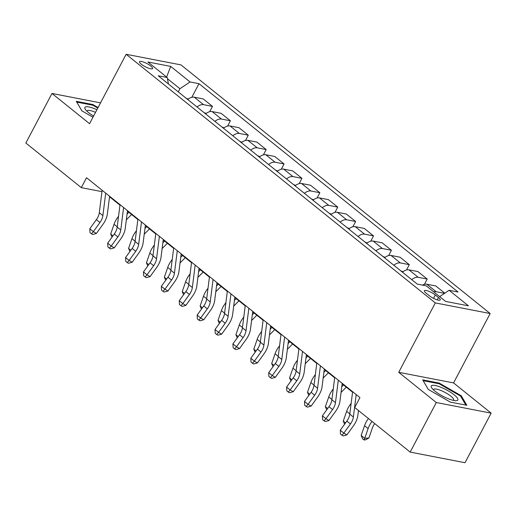 <?xml version="1.0" encoding="UTF-8"?>
<svg xmlns="http://www.w3.org/2000/svg" width="517" height="517" viewBox="0 0 517 517"><rect width="100%" height="100%" fill="white"/><g stroke="black" fill="none" stroke-linecap="round" stroke-linejoin="round"><path stroke-width="0.78" d="M141.303 64.211A7.393 1.797 27.8 0 0 148.127 68.05A7.393 1.797 27.8 0 0 152.586 68.58A7.393 1.797 27.8 0 0 150.79 66.047A7.393 1.797 27.8 0 0 143.972 62.208A7.393 1.797 27.8 0 0 139.506 61.678A7.393 1.797 27.8 0 0 141.303 64.211M490.168 313.528L180.995 64.903L126.148 54.285L435.32 302.917L490.168 313.528L453.577 382.929L398.73 372.311L436.303 402.53L491.15 413.148L453.577 382.929M491.15 413.148L465.016 462.715L410.168 452.097L436.303 402.53M410.168 452.097L354.707 407.493L359.929 397.579L86.539 177.725L81.318 187.645L101.959 191.639M438.487 297.495L435.34 294.968A7.16 1.738 27.8 0 0 428.735 291.245A7.16 1.738 27.8 0 0 424.412 290.735A7.16 1.738 27.8 0 0 426.15 293.184L429.297 295.718A7.16 1.738 27.8 0 0 435.909 299.44A7.16 1.738 27.8 0 0 440.232 299.95A7.16 1.738 27.8 0 0 438.487 297.495L437.227 299.899M439.657 296.629L449.111 290.289L458.075 292.027L199 83.683L191.82 97.299M449.111 290.289L468.434 305.825L445.602 301.411L426.279 285.869L417.316 284.137L158.241 75.792L167.204 77.524L147.881 61.988L170.707 66.409L190.03 81.944L199 83.683M100.537 102.864L51.984 93.467L25.85 143.041L81.318 187.645M51.984 93.467L89.557 123.686L126.148 54.285M398.73 372.311L435.32 302.917M109.539 196.764L119.963 205.146M127.428 211.149L137.852 219.531M145.322 225.541L155.746 233.923M163.217 239.927L173.634 248.309M181.105 254.312L191.529 262.694M199 268.704L209.424 277.086M216.888 283.09L227.312 291.472M234.783 297.482L245.207 305.864M252.677 311.867L263.095 320.249M270.565 326.259L280.99 334.641M288.46 340.645L298.878 349.027M306.348 355.03L316.772 363.412M324.243 369.422L334.667 377.804M342.131 383.808L352.555 392.19M178.255 91.89L179.922 88.73L167.43 78.681M433.698 291.834A9.241 5.609 -51.2 0 1 436.128 291.711L444.562 293.339M187.729 99.503A9.241 5.609 -51.2 0 1 194.23 97.177L203.2 98.915L212.5 106.399L209.715 111.685M205.617 113.895A9.241 5.609 -51.2 0 1 212.125 111.569L221.089 113.307L230.395 120.784L227.609 126.07M223.512 128.281A9.241 5.609 -51.2 0 1 230.013 125.954L238.983 127.693L248.283 135.176L245.497 140.462M241.407 142.673A9.241 5.609 -51.2 0 1 247.908 140.346L256.871 142.078L266.177 149.562L263.392 154.848M259.295 157.058A9.241 5.609 -51.2 0 1 265.796 154.732L274.766 156.47L284.072 163.954L281.28 169.24M277.19 171.45A9.241 5.609 -51.2 0 1 283.691 169.124L292.661 170.856L301.96 178.339L299.175 183.625M295.078 185.836A9.241 5.609 -51.2 0 1 301.585 183.509L310.549 185.248L319.855 192.725L317.063 198.017M312.972 200.221A9.241 5.609 -51.2 0 1 319.474 197.901L328.444 199.633L337.743 207.117L334.958 212.403M330.861 214.613A9.241 5.609 -51.2 0 1 337.368 212.287L346.332 214.025L355.638 221.502L352.853 226.789M348.755 228.999A9.241 5.609 -51.2 0 1 355.257 226.672L364.226 228.411L373.532 235.894L370.741 241.18M366.65 243.391A9.241 5.609 -51.2 0 1 373.151 241.064L382.121 242.796L391.421 250.28L388.635 255.566M384.538 257.776A9.241 5.609 -51.2 0 1 391.039 255.45L400.009 257.188L409.315 264.672L406.524 269.958M402.433 272.168A9.241 5.609 -51.2 0 1 408.934 269.842L417.904 271.574L427.204 279.057L424.418 284.344M422.434 285.125A9.241 5.609 -51.2 0 1 426.829 284.227L435.792 285.966L444.782 293.191M411.732 279.645A9.241 5.609 -51.2 0 1 418.24 277.319L427.204 279.057M393.844 265.26A9.241 5.609 -51.2 0 1 400.345 262.933L409.315 264.672M375.949 250.874A9.241 5.609 -51.2 0 1 382.457 248.548L391.421 250.28M358.061 236.482A9.241 5.609 -51.2 0 1 364.563 234.156L373.532 235.894M340.167 222.097A9.241 5.609 -51.2 0 1 346.668 219.77L355.638 221.502M322.278 207.705A9.241 5.609 -51.2 0 1 328.78 205.378L337.743 207.117M304.384 193.319A9.241 5.609 -51.2 0 1 310.885 190.993L319.855 192.725M286.489 178.927A9.241 5.609 -51.2 0 1 292.997 176.601L301.96 178.339M268.601 164.542A9.241 5.609 -51.2 0 1 275.102 162.215L284.072 163.954M250.706 150.15A9.241 5.609 -51.2 0 1 257.207 147.83L266.177 149.562M232.818 135.764A9.241 5.609 -51.2 0 1 239.319 133.438L248.283 135.176M214.923 121.379A9.241 5.609 -51.2 0 1 221.425 119.052L230.395 120.784M197.029 106.987A9.241 5.609 -51.2 0 1 203.536 104.66L212.5 106.399M190.03 81.944L179.922 88.73M168.452 84.006L167.204 77.524M170.707 66.409L166.61 77.046M461.28 395.783L439.211 383.078L422.693 379.879L428.244 389.391L450.313 402.097L466.832 405.289L461.28 395.783L460.854 396.591M98.068 107.542L92.821 104.518L76.303 101.319L81.854 110.832L92.963 117.223M438.875 383.711L439.211 383.078M92.485 105.151L92.821 104.518M356.2 394.581L353.369 417.025A11.555 7.012 -51.2 0 1 350.442 423.959L343.85 433.097L346.881 434.894L353.473 425.756A17.332 10.514 128.8 0 0 357.861 415.364L358.475 410.524M352.62 391.699L349.789 414.149A11.555 7.012 -51.2 0 1 346.862 421.077L340.27 430.222L343.85 433.097L341.931 435.204L340.503 434.054L340.27 430.222M346.881 434.894L343.146 435.921L341.931 435.204M374.747 423.617A11.555 7.012 128.8 0 0 372.305 428.192L368.931 437.951L365.706 439.805L364.026 439.967L362.591 438.817L361.157 435.476L364.53 425.717A17.332 10.514 -51.2 0 1 368.434 418.537M361.157 435.476L364.737 438.351L368.11 428.593A17.332 10.514 -51.2 0 1 372.014 421.413M364.026 439.967L364.737 438.351L368.931 437.951M338.305 380.189L335.475 402.64A11.555 7.012 -51.2 0 1 332.547 409.567L325.956 418.705L328.986 420.508L335.578 411.37A17.332 10.514 128.8 0 0 339.973 400.972L342.196 383.317M334.725 377.313L331.895 399.757A11.555 7.012 -51.2 0 1 328.974 406.692L322.375 415.83L325.956 418.705L324.036 420.812L322.608 419.662L322.375 415.83M328.986 420.508L325.251 421.536L324.036 420.812M320.411 365.803L317.58 388.248A11.555 7.012 -51.2 0 1 314.659 395.182L308.067 404.32L311.098 406.123L317.69 396.985A17.332 10.514 128.8 0 0 322.078 386.587L324.301 368.931M316.837 362.921L314.006 385.372A11.555 7.012 -51.2 0 1 311.079 392.306L304.487 401.444L308.067 404.32L306.148 406.427L304.713 405.276L304.487 401.444M311.098 406.123L307.363 407.144L306.148 406.427M302.523 351.411L299.692 373.862A11.555 7.012 -51.2 0 1 296.764 380.79L290.173 389.934L293.204 391.731L299.795 382.593A17.332 10.514 128.8 0 0 304.183 372.195L306.413 354.539M298.942 348.536L296.112 370.986A11.555 7.012 -51.2 0 1 293.184 377.914L286.592 387.052L290.173 389.934L288.253 392.041L286.825 390.884L286.592 387.052M293.204 391.731L289.468 392.758L288.253 392.041M344.606 424.205L343.269 421.09L346.642 411.325A17.332 10.514 -51.2 0 1 351.146 403.389M343.269 421.09L345.537 422.912M402.995 271.722L400.817 270.869M326.718 409.819L325.374 406.698L328.747 396.94A17.332 10.514 -51.2 0 1 333.252 388.997M325.374 406.698L327.649 408.527M341.769 386.716L343.534 384.939M346.306 387.168L341.046 392.461M385.1 257.33L382.923 256.477M308.823 395.427L307.486 392.313L310.859 382.548A17.332 10.514 -51.2 0 1 315.364 374.612M307.486 392.313L309.754 394.135M323.875 372.324L325.645 370.547M328.418 372.776L323.151 378.076M284.628 337.026L281.797 359.47A11.555 7.012 -51.2 0 1 278.87 366.404L272.278 375.542L275.315 377.345L281.907 368.207A17.332 10.514 128.8 0 0 286.295 357.809L288.518 340.154M281.048 334.15L278.224 356.594A11.555 7.012 -51.2 0 1 275.296 363.529L268.704 372.667L272.278 375.542L270.365 377.649L268.93 376.499L268.704 372.667M275.315 377.345L271.574 378.373L270.365 377.649M367.212 242.945L365.034 242.092M290.929 381.042L289.591 377.921L292.965 368.162A17.332 10.514 -51.2 0 1 297.469 360.22M289.591 377.921L291.866 379.749M305.986 357.938L307.751 356.161M310.523 358.391L305.256 363.684M431.676 385.572A15.019 3.645 27.8 0 0 431.844 388.067A15.019 3.645 27.8 0 0 442.856 396.203A15.019 3.645 27.8 0 0 455.794 400.694A15.019 3.645 27.8 0 0 457.429 400.397A15.019 3.645 27.8 0 0 448.245 390.858A15.019 3.645 27.8 0 0 431.676 385.572M453.403 400.371A11.374 2.759 27.8 0 0 453.661 400.093A11.374 2.759 27.8 0 0 445.648 392.758A11.374 2.759 27.8 0 0 433.853 389.178A11.374 2.759 27.8 0 0 433.543 389.488A11.374 2.759 27.8 0 0 433.459 389.857M428.27 389.398L423.171 380.674L439.172 383.769L460.557 396.08L465.823 405.095M96.912 109.74A15.019 3.645 27.8 0 0 85.454 109.507A15.019 3.645 27.8 0 0 88.53 112.557A15.019 3.645 27.8 0 0 93.59 116.034M95.529 112.357A11.374 2.759 27.8 0 0 87.153 110.929A11.374 2.759 27.8 0 0 87.069 111.297M81.88 110.845L76.781 102.114L92.782 105.21L97.784 108.085M266.74 322.634L263.909 345.085A11.555 7.012 -51.2 0 1 260.982 352.019L254.39 361.157L257.421 362.953L264.013 353.815A17.332 10.514 128.8 0 0 268.401 343.417L270.63 325.768M263.159 319.758L260.329 342.209A11.555 7.012 -51.2 0 1 257.401 349.137L250.81 358.275L254.39 361.157L252.47 363.264L251.042 362.113L250.81 358.275M257.421 362.953L253.685 363.981L252.47 363.264M248.845 308.248L246.014 330.699A11.555 7.012 -51.2 0 1 243.087 337.627L236.495 346.765L239.526 348.568L246.118 339.43A17.332 10.514 128.8 0 0 250.512 329.032L252.735 311.376M245.265 305.373L242.434 327.817A11.555 7.012 -51.2 0 1 239.513 334.751L232.915 343.889L236.495 346.765L234.582 348.872L233.148 347.721L232.915 343.889M239.526 348.568L235.791 349.595L234.582 348.872M230.95 293.863L228.12 316.307A11.555 7.012 -51.2 0 1 225.199 323.241L218.607 332.379L221.638 334.176L228.23 325.038A17.332 10.514 128.8 0 0 232.618 314.646L234.847 296.991M227.377 290.981L224.546 313.431A11.555 7.012 -51.2 0 1 221.619 320.359L215.027 329.497L218.607 332.379L216.688 334.486L215.253 333.336L215.027 329.497M221.638 334.176L217.903 335.203L216.688 334.486M213.062 279.471L210.232 301.922A11.555 7.012 -51.2 0 1 207.304 308.849L200.712 317.987L203.743 319.79L210.335 310.652A17.332 10.514 128.8 0 0 214.723 300.254L216.953 282.599M209.482 276.595L206.651 299.039A11.555 7.012 -51.2 0 1 203.724 305.974L197.132 315.112L200.712 317.987L198.793 320.094L197.365 318.944L197.132 315.112M203.743 319.79L200.008 320.818L198.793 320.094M195.167 265.085L192.337 287.53A11.555 7.012 -51.2 0 1 189.416 294.464L182.818 303.602L185.855 305.405L192.447 296.26A17.332 10.514 128.8 0 0 196.835 285.869L199.058 268.213M191.594 262.203L188.763 284.654A11.555 7.012 -51.2 0 1 185.836 291.588L179.244 300.726L182.818 303.602L180.905 305.709L179.47 304.558L179.244 300.726M185.855 305.405L182.113 306.426L180.905 305.709M349.318 228.559L347.14 227.7M273.041 366.65L271.696 363.535L275.07 353.77A17.332 10.514 -51.2 0 1 279.574 345.834M271.696 363.535L273.971 365.364M288.092 343.547L289.863 341.769M292.628 343.999L287.368 349.298M331.423 214.167L329.251 213.314M255.146 352.264L253.808 349.143L257.182 339.385A17.332 10.514 -51.2 0 1 261.686 331.442M253.808 349.143L256.077 350.972M270.197 329.161L271.968 327.384M274.74 329.613L269.473 334.906M313.535 199.782L311.357 198.929M237.258 337.872L235.914 334.757L239.287 324.993A17.332 10.514 -51.2 0 1 243.791 317.057M235.914 334.757L238.188 336.586M252.309 314.775L254.073 312.998M256.846 315.221L251.585 320.521M295.64 185.39L293.469 184.537M219.363 323.487L218.025 320.372L221.399 310.607A17.332 10.514 -51.2 0 1 225.903 302.671M218.025 320.372L220.294 322.194M234.414 300.383L236.185 298.606M238.957 300.836L233.69 306.129M277.752 171.004L275.574 170.151M201.468 309.101L200.131 305.98L203.504 296.222A17.332 10.514 -51.2 0 1 208.008 288.279M200.131 305.98L202.405 307.809M216.526 285.998L218.29 284.221M221.063 286.45L215.802 291.743M177.279 250.693L174.449 273.144A11.555 7.012 -51.2 0 1 171.521 280.072L164.929 289.21L167.96 291.013L174.552 281.875A17.332 10.514 128.8 0 0 178.94 271.477L181.17 253.821M173.699 247.817L170.868 270.268A11.555 7.012 -51.2 0 1 167.941 277.196L161.349 286.334L164.929 289.21L163.01 291.323L161.582 290.166L161.349 286.334M167.96 291.013L164.225 292.04L163.01 291.323M259.857 156.612L257.679 155.759M183.58 294.709L182.243 291.594L185.609 281.83A17.332 10.514 -51.2 0 1 190.12 273.894M182.243 291.594L184.511 293.417M198.631 271.606L200.402 269.829M203.175 272.058L197.908 277.351M159.385 236.308L156.554 258.752A11.555 7.012 -51.2 0 1 153.627 265.686L147.035 274.824L150.066 276.627L156.664 267.489A17.332 10.514 128.8 0 0 161.052 257.091L163.275 239.436M155.804 233.425L152.974 255.876A11.555 7.012 -51.2 0 1 150.053 262.81L143.461 271.948L147.035 274.824L145.122 276.931L143.687 275.781L143.461 271.948M150.066 276.627L146.33 277.655L145.122 276.931M241.969 142.227L239.791 141.374M165.686 280.324L164.348 277.202L167.721 267.444A17.332 10.514 -51.2 0 1 172.226 259.502M164.348 277.202L166.616 279.031M180.737 257.22L182.507 255.443M185.28 257.673L180.013 262.966M141.49 221.916L138.666 244.367A11.555 7.012 -51.2 0 1 135.738 251.301L129.147 260.439L132.178 262.235L138.769 253.097A17.332 10.514 128.8 0 0 143.157 242.699L145.387 225.05M137.916 219.04L135.086 241.491A11.555 7.012 -51.2 0 1 132.158 248.418L125.566 257.556L129.147 260.439L127.227 262.546L125.799 261.395L125.566 257.556M132.178 262.235L128.442 263.263L127.227 262.546M224.074 127.841L221.896 126.982M147.797 265.932L146.453 262.817L149.827 253.052A17.332 10.514 -51.2 0 1 154.331 245.116M146.453 262.817L148.728 264.639M162.849 242.828L164.613 241.051M167.385 243.281L162.125 248.58M123.602 207.53L120.771 229.981A11.555 7.012 -51.2 0 1 117.844 236.909L111.252 246.047L114.283 247.85L120.875 238.712A17.332 10.514 128.8 0 0 125.269 228.314L127.492 210.658M120.022 204.654L117.191 227.099A11.555 7.012 -51.2 0 1 114.263 234.033L107.672 243.171L111.252 246.047L109.333 248.154L107.904 247.003L107.672 243.171M114.283 247.85L110.548 248.877L109.333 248.154M206.18 113.449L204.008 112.596M129.903 251.546L128.565 248.425L131.938 238.667A17.332 10.514 -51.2 0 1 136.443 230.724M128.565 248.425L130.833 250.254M144.954 228.443L146.725 226.666M149.497 228.895L144.23 234.188M105.707 193.138L102.877 215.589A11.555 7.012 -51.2 0 1 99.955 222.523L93.357 231.661L96.395 233.458L102.986 224.32A17.332 10.514 128.8 0 0 107.374 213.928L109.598 196.273M102.133 190.262L99.303 212.713A11.555 7.012 -51.2 0 1 96.375 219.641L89.784 228.779L93.357 231.661L91.444 233.768L90.01 232.618L89.784 228.779M96.395 233.458L92.653 234.485L91.444 233.768M188.291 99.064L186.114 98.211M112.015 237.154L110.67 234.039L114.044 224.275A17.332 10.514 -51.2 0 1 118.548 216.339M110.67 234.039L112.945 235.868M127.066 214.057L128.83 212.274M131.602 214.503L126.342 219.803M426.829 284.227L436.128 291.711M408.934 269.842L418.24 277.319M391.039 255.45L400.345 262.933M373.151 241.064L382.457 248.548M355.257 226.672L364.563 234.156M337.368 212.287L346.668 219.77M319.474 197.901L328.78 205.378M301.585 183.509L310.885 190.993M283.691 169.124L292.997 176.601M265.796 154.732L275.102 162.215M247.908 140.346L257.207 147.83M230.013 125.954L239.319 133.438M212.125 111.569L221.425 119.052M194.23 97.177L203.536 104.66M433.543 298.38L435.34 294.968M353.369 417.025L349.789 414.149M350.442 423.959L346.862 421.077M364.53 425.717L368.11 428.593M335.475 402.64L331.895 399.757M332.547 409.567L328.974 406.692M317.58 388.248L314.006 385.372M314.659 395.182L311.079 392.306M299.692 373.862L296.112 370.986M296.764 380.79L293.184 377.914M346.642 411.325L349.822 413.884M328.747 396.94L331.927 399.499M310.859 382.548L314.039 385.107M281.797 359.47L278.224 356.594M278.87 366.404L275.296 363.529M292.965 368.162L296.144 370.721M263.909 345.085L260.329 342.209M260.982 352.019L257.401 349.137M246.014 330.699L242.434 327.817M243.087 337.627L239.513 334.751M228.12 316.307L224.546 313.431M225.199 323.241L221.619 320.359M210.232 301.922L206.651 299.039M207.304 308.849L203.724 305.974M192.337 287.53L188.763 284.654M189.416 294.464L185.836 291.588M275.07 353.77L278.256 356.329M257.182 339.385L260.361 341.944M239.287 324.993L242.467 327.552M221.399 310.607L224.578 313.166M203.504 296.222L206.684 298.781M174.449 273.144L170.868 270.268M171.521 280.072L167.941 277.196M185.609 281.83L188.795 284.389M156.554 258.752L152.974 255.876M153.627 265.686L150.053 262.81M167.721 267.444L170.901 270.003M138.666 244.367L135.086 241.491M135.738 251.301L132.158 248.418M149.827 253.052L153.013 255.611M120.771 229.981L117.191 227.099M117.844 236.909L114.263 234.033M131.938 238.667L135.118 241.226M102.877 215.589L99.303 212.713M99.955 222.523L96.375 219.641M114.044 224.275L117.223 226.834"/></g></svg>
